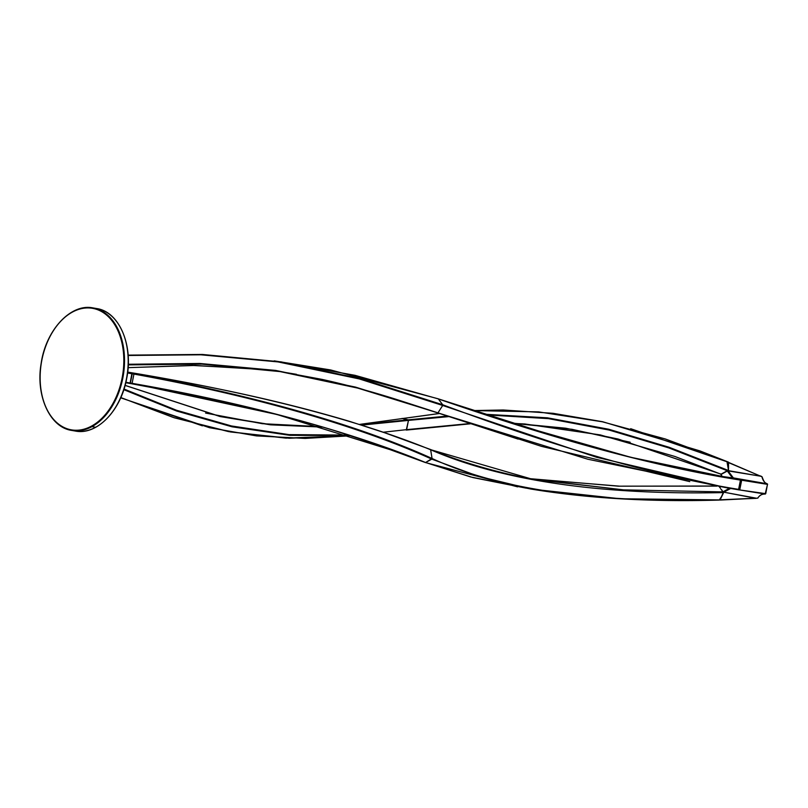 <?xml version="1.0" encoding="UTF-8"?>
<svg xmlns="http://www.w3.org/2000/svg" width="808" height="808" viewBox="0 0 808 808"><rect width="100%" height="100%" fill="white"/><g stroke="black" fill="none" stroke-linecap="round" stroke-linejoin="round"><path stroke-width="1.21" d="M756.025 498.364L720.766 499.778L757.672 498.142C759.894 495.102 762.388 493.739 765.166 494.062L739.229 489.87L765.651 493.658L767.509 484.366L741.572 480.204L766.358 483.709L733.321 477.892L767.226 483.8C764.57 482.861 762.823 480.507 761.954 476.75L728.25 462.388M728.432 462.146L728.493 470.498L669.115 447.268L608.697 429.23L547.42 417.817L485.77 414.302L547.42 417.817L608.697 429.23L669.115 447.268L728.483 470.721L728.553 462.439L726.998 461.762L665.247 438.946L602.354 421.796L538.572 411.878L474.528 410.595L538.572 411.878L602.354 421.796L665.247 438.946L726.998 461.762L728.493 470.327L727.069 461.792L728.493 462.247L726.735 461.53M728.533 470.66L728.553 462.631L760.692 476.215L728.553 462.529M760.601 475.983L761.954 476.75C762.823 480.507 764.57 482.861 767.226 483.8L766.247 483.659L767.509 484.366L765.166 494.062C762.388 493.739 759.894 495.102 757.672 498.142L720.13 499.869L756.248 498.183L723.827 492.183L720.11 499.869L723.817 492.183L756.116 498.364M764.156 493.89L764.701 493.981M732.735 478.286L727.321 471.034L721.079 474.427L722.089 476.457L720.827 474.326L727.483 470.62L721.09 474.155L727.331 470.751L668.691 447.864L609.04 430.038L548.582 418.655L487.749 414.948L548.582 418.655L609.04 430.038L668.691 447.864L727.483 470.62L720.978 474.326L727.321 471.034L732.735 478.286M723.453 491.577L729.472 488.264L723.453 491.577L723.827 492.183L731.29 488.133L723.827 492.183L723.453 491.577M721.766 489.87L723.301 492.496L720.12 499.697L723.301 492.496L721.766 489.87M718.787 485.881L720.352 487.981L718.787 485.881M720.817 474.104L618.039 438.996L565.59 428.2L512.878 423.15L565.59 428.2L618.039 438.996L721.09 474.155M728.271 470.64L760.651 476.215L728.099 470.882L733.341 477.892L728.099 470.882L727.523 471.306L727.755 470.438L727.321 471.034L728.271 470.64M720.271 488.072L718.706 485.982L720.271 488.072M723.089 491.85L721.675 489.961L723.089 491.85M720.807 488.981L723.009 491.91L720.807 488.981M755.904 498.294L757.864 498.092C759.409 495.324 761.843 493.981 765.176 494.062L764.196 493.89L765.742 493.668L767.479 484.346M767.449 483.982L767.257 483.81C765.449 483.911 763.732 481.588 762.116 476.851L728.442 462.368M761.641 476.518L760.51 475.932M720.978 499.859L719.09 500.081L720.11 499.869L719.373 499.889L721.322 496.849L719.373 499.889C604.849 502.717 504.677 492.203 432.068 458.49L425.594 462.519L431.805 459.136C358.843 426.028 253.086 395.678 133.946 374.074L127.634 372.094L133.805 373.528C252.975 395.031 358.904 425.25 432.068 458.49L430.674 449.773C506.394 482.659 607.959 494.92 723.089 492.607C607.959 494.92 506.394 482.659 430.674 449.773L430.614 449.753C354.207 418.453 247.501 391.819 127.634 372.094C247.501 391.819 354.207 418.453 430.614 449.753L432.068 458.49C504.677 492.203 604.849 502.717 719.373 499.889L620.241 498.758L530.947 489.042L478.801 476.417L431.805 459.136L478.851 476.437L531.058 489.062L620.302 498.758L720.726 500.031L757.298 498.203M765.742 493.668L765.226 494.072M765.651 493.658L764.317 493.89M721.251 474.71L722.069 476.447M737.664 478.932L740.744 479.609L737.664 478.932M733.381 478.003L720.322 476.205L733.26 478.013M408.464 420.402L406.616 429.644L469.599 423.564L406.272 430.058L408.464 420.402L361.661 425.119L408.464 420.402L408.161 419.837L360.398 424.725L448.713 416.615L408.545 420.392L408.242 419.837L447.147 416.09L408.242 419.837L402.101 418.403L408.464 420.402M529.129 478.71L623.726 489.88L723.009 491.91L623.665 489.87L533.017 479.437L431.038 449.793M716.928 486.113L618.332 486.174L528.008 478.498L618.332 486.174L716.928 486.113M406.414 430.048L470.206 423.766M513.464 423.331L571.993 429.311L630.159 442.229M437.845 412.939L518.15 439.108M296.465 374.316L279.942 371.569L201.859 364.125L128.26 364.883L201.95 364.135L280.154 371.609L357.722 388.093L587.78 459.217L725.968 487.648L596.385 457.207L442.693 405.464L438.017 412.767L442.693 405.464L359.308 378.932L278.023 361.913L200.889 354.803L128.149 355.469L200.889 354.803L278.023 361.913L359.308 378.932L442.693 405.464L596.718 457.308L726.523 487.749L738.754 489.86M128.108 367.65L195.162 365.458L266.034 369.731L195.162 365.458L128.108 367.65M273.003 370.539L267.347 369.882M128.129 364.267L199.697 363.469L275.508 370.397L355.52 387.103L437.542 412.837L355.56 387.113L275.599 370.407L199.828 363.469L128.29 364.256M738.603 489.355L740.461 480.093C657.429 467.095 556.712 440.037 438.33 398.91L442.703 404.757C558.823 448.157 657.46 476.356 738.603 489.355L739.795 489.547L741.653 480.285L740.461 480.093L738.603 489.355C657.46 476.356 558.823 448.157 442.703 404.757L438.33 398.91L354.964 375.306L274.205 360.863L354.964 375.306L438.33 398.91C556.712 440.037 657.429 467.095 740.461 480.093L741.653 480.285L739.795 489.547L738.603 489.355M732.29 488.759L725.968 487.648M740.229 479.528L740.461 480.093L740.229 479.528L725.685 477.134L630.523 457.217L521.887 426.19M281.154 361.883L360.954 378.77L442.703 404.757L442.693 405.464L442.703 404.757L360.863 378.74L280.982 361.853L202.263 354.459L128.129 355.156M438.259 398.839L560.792 438.077C621.776 456.066 676.74 469.084 725.685 477.134M741.38 479.72L739.825 489.547M322.927 427.119L270.549 424.836L220.14 416.564L125.078 385.406L220.14 416.564L270.549 424.836L322.927 427.119M124.008 389.042L176.568 410.272L231.492 425.968L288.951 434.613L348.753 435.108L288.951 434.613L231.492 425.968L176.568 410.272L124.008 389.042M383.103 432.229L406.616 429.644L383.103 432.229M123.806 389.668L176.71 411.06L232.007 426.796L289.88 435.33L350.116 435.542L289.88 435.33L232.007 426.796L176.71 411.06L123.806 389.668M321.635 426.735L262.327 423.695L205.596 413.07M439.411 413.514L359.469 424.422L439.411 413.514M350.248 435.583L289.193 438.249L230.532 431.967L174.447 417.837L120.806 397.556L173.478 417.524L228.492 431.593L286.002 438.138L350.349 435.623M120.695 397.788L202.394 425.836M726.998 461.762L630.684 428.695M131.664 383.75L130.896 383.608L132.088 383.335L130.381 383.022L132.239 373.761L130.098 383.184L125.876 382.255L130.138 383.032L131.946 373.296L130.078 383.224L132.239 373.761L127.674 372.175L133.865 374.064L132.239 373.761L130.381 383.022L132.088 383.335L133.946 374.074L132.088 383.335C250.52 403.707 353.894 433.128 425.594 462.519L470.66 476.962L530.947 489.052M431.805 459.136L432.068 458.49C358.904 425.25 252.975 395.031 133.805 373.528L133.946 374.074C253.086 395.678 358.843 426.028 431.805 459.136M525.877 488.103L472.943 477.568L425.594 462.519C353.894 433.128 250.52 403.707 132.088 383.335L276.932 414.504L395.819 451.43M130.381 383.022L130.048 383.457L130.896 383.608L130.381 383.022M131.987 373.771L127.573 372.963L131.987 373.771M131.876 373.225L127.634 372.448L131.876 373.225M125.765 382.719L130.835 383.628M91.96 426.634A62.165 41.42 99.9 0 1 71.649 430.411A62.165 41.42 -80.1 0 0 91.96 426.634L95.617 427.27A62.165 41.42 -80.1 0 0 128.179 361.974A62.165 41.42 -80.1 0 0 96.697 308.555A62.165 41.42 99.9 0 1 128.179 361.974A62.165 41.42 99.9 0 1 95.617 427.27L91.96 426.634A62.165 41.42 -80.1 0 0 124.523 361.327A62.165 41.42 -80.1 0 0 93.041 307.919A62.165 41.42 99.9 0 1 124.523 361.327A62.165 41.42 99.9 0 1 91.96 426.634L91.516 426.109A61.671 41.087 -80.1 0 0 112.494 321.412A61.671 41.087 -80.1 0 0 41.925 359.772A61.671 41.087 -80.1 0 0 91.516 426.109A61.671 41.087 99.9 0 1 41.925 359.772A61.671 41.087 99.9 0 1 112.494 321.412A61.671 41.087 99.9 0 1 91.516 426.109L91.96 426.634M50.641 335.381A62.165 41.42 -80.1 0 1 93.041 307.919L96.697 308.555C119.271 311.615 133.663 345.632 126.644 378.669C120.978 410.696 96.758 435.573 75.306 431.048A62.165 41.42 -80.1 0 0 95.617 427.27A62.165 41.42 99.9 0 1 75.306 431.048L71.649 430.411A62.165 41.42 -80.1 0 1 41.077 390.203M117.705 403.586A61.671 41.087 -80.1 0 0 127.27 348.763M767.6 484.376L767.257 483.81M721.898 476.427L720.776 474.094M406.262 430.078L470.337 423.816M513.716 423.412L524.826 423.978L600.314 434.916L674.842 456.449L720.898 474.175M280.154 371.599L322.018 379.386C348.915 385.325 376.195 392.809 403.859 401.818L541.522 446.37L689.769 481.619M716.342 486.022L619.938 486.184L531.452 478.993M127.624 372.094L180.154 381.477C242.693 392.991 299.243 406.313 349.803 421.433L384.608 432.745L430.442 449.47C461.489 462.176 495.678 472.165 533.017 479.437M279.942 371.569L266.034 369.731M128.108 367.67L192.304 365.438L260.014 369.094M438.189 398.799L330.684 369.963L274.205 360.863M739.33 489.951L726.523 487.749M128.129 355.126L202.293 354.449L280.982 361.853M125.088 385.355L219.513 416.251L269.599 424.452L321.604 426.735M120.685 397.829L209.555 427.715L256.479 435.906L305.121 438.421L345.834 436.057M728.372 462.095L699.981 450.914L602.586 421.715L553.015 413.302L503.172 409.989L474.387 410.555M439.33 413.484L359.459 424.422M728.543 470.367L728.372 462.105M719.09 500.081C650.177 502.051 587.497 498.385 531.058 489.062M130.037 383.457L183.345 393.546C238.471 404.424 288.557 416.686 333.603 430.331L366.882 441.168L425.382 462.54L517.595 486.86M93.041 307.919C70.761 303.151 45.692 330.27 41.097 363.731C35.582 395.789 49.934 427.392 71.649 430.411"/></g></svg>
